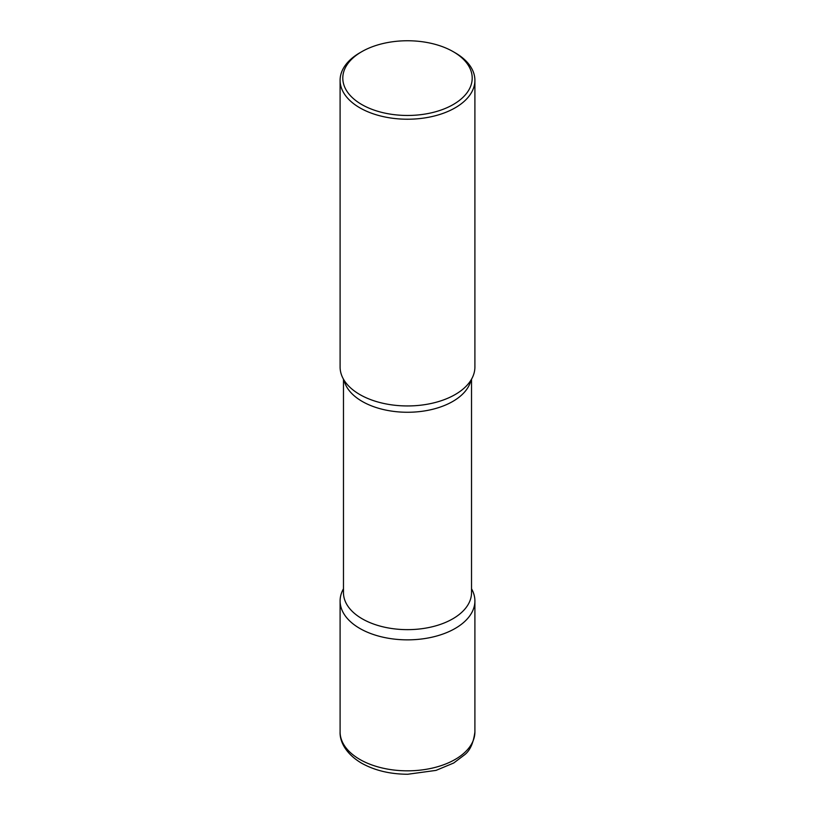<?xml version="1.0" encoding="UTF-8"?>
<svg xmlns="http://www.w3.org/2000/svg" width="815" height="815" viewBox="0 0 815 815"><rect width="100%" height="100%" fill="white"/><g stroke="black" fill="none" stroke-linecap="round" stroke-linejoin="round"><path stroke-width="1.22" d="M359.843 628.457A67.4 38.916 0 0 0 433.295 636.892A67.4 38.916 0 0 0 474.901 600.93A67.4 38.916 0 0 0 471.528 588.787A67.4 38.916 180 0 1 455.157 628.457A67.4 38.916 180 0 1 372.18 634.08A67.4 38.916 180 0 1 343.472 588.787A67.4 38.916 0 0 0 340.099 600.93A67.4 38.916 0 0 0 359.843 628.457M361.748 51.691L359.843 52.792A67.4 38.916 0 0 0 340.099 80.308L340.099 367.035A67.4 38.916 0 0 0 359.843 394.552A67.4 38.916 0 0 0 433.295 402.987A67.4 38.916 0 0 0 474.901 367.035L474.901 80.308A67.4 38.916 0 0 0 455.157 52.792L453.252 51.691A64.711 37.358 0 0 0 361.748 51.691A64.711 37.358 0 0 0 361.748 104.524A64.711 37.358 0 0 0 453.252 104.524A64.711 37.358 0 0 0 453.252 51.691L455.157 52.792M340.099 80.308A67.4 38.916 0 0 0 359.843 107.825A67.4 38.916 0 0 0 433.295 116.26A67.4 38.916 0 0 0 474.901 80.308M464.642 387.675A67.4 38.916 180 0 1 455.157 394.552A67.4 38.916 180 0 1 350.358 387.675M474.901 731.921C473.444 743.117 469.949 750.788 464.407 754.934L453.711 763.003L436.035 770.389L407.755 774.25C390.069 774.179 374.666 770.481 361.514 763.135C345.102 753.396 339.661 740.804 340.099 731.921A67.4 38.916 0 0 0 359.843 759.437A67.4 38.916 0 0 0 433.295 767.873A67.4 38.916 0 0 0 474.901 731.921L474.901 600.93M470.988 380.106A64.028 36.97 180 0 1 452.773 401.438A64.028 36.97 180 0 1 386.911 410.302A64.028 36.97 180 0 1 344.012 380.106M471.528 379.189L471.528 592.678A64.028 36.97 180 0 1 452.773 618.819A64.028 36.97 180 0 1 382.999 626.837A64.028 36.97 180 0 1 343.472 592.678L343.472 379.189M340.099 731.921L340.099 600.93"/></g></svg>

